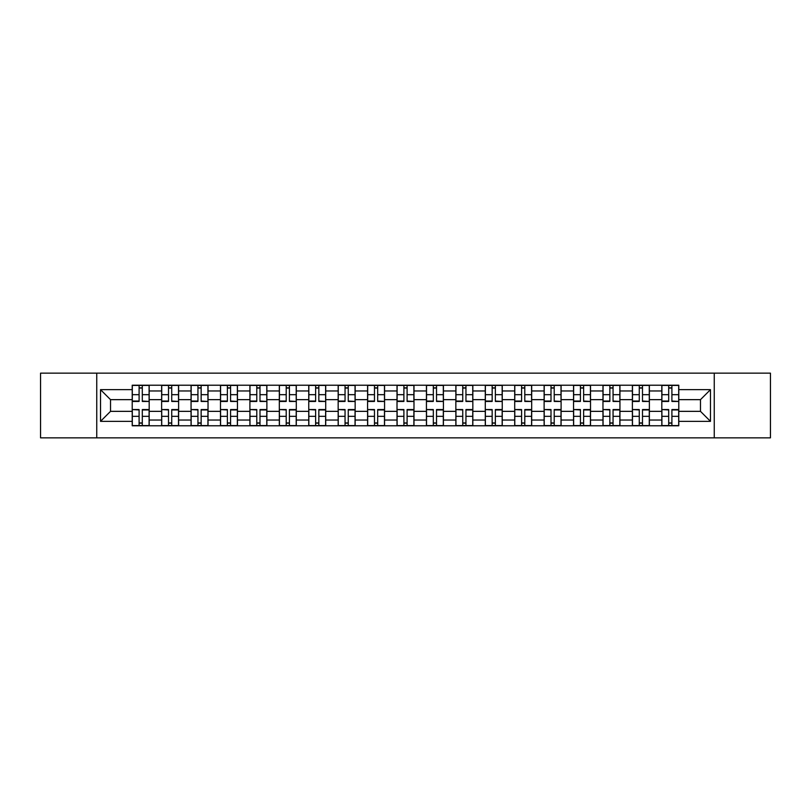 <?xml version="1.0" encoding="UTF-8"?>
<svg xmlns="http://www.w3.org/2000/svg" width="811" height="811" viewBox="0 0 811 811"><rect width="100%" height="100%" fill="white"/><g stroke="black" fill="none" stroke-linecap="round" stroke-linejoin="round"><path stroke-width="1.22" d="M714.248 437.849L770.45 437.849L770.45 373.151L40.55 373.151L40.55 437.849L714.248 437.849L714.248 373.151M161.632 425.775L161.632 390.973L149.183 390.973L149.183 425.775M149.183 390.973L149.183 385.225M161.632 390.973L161.632 385.225M178.613 385.225L178.613 425.775M191.061 425.775L191.061 385.225M208.032 385.225L208.032 425.775M220.48 425.775L220.48 385.225M237.451 385.225L237.451 425.775M249.9 425.775L249.9 385.225M266.88 385.225L266.88 425.775M279.319 425.775L279.319 385.225M296.299 385.225L296.299 425.775M308.748 425.775L308.748 385.225M325.718 385.225L325.718 425.775M338.167 425.775L338.167 385.225M355.147 385.225L355.147 425.775M367.586 425.775L367.586 385.225M384.566 385.225L384.566 425.775M397.015 425.775L397.015 385.225M413.985 385.225L413.985 425.775M426.434 425.775L426.434 385.225M443.414 385.225L443.414 425.775M455.853 425.775L455.853 385.225M472.833 385.225L472.833 425.775M485.282 425.775L485.282 385.225M502.252 385.225L502.252 425.775M514.701 425.775L514.701 385.225M531.681 385.225L531.681 425.775M544.12 425.775L544.12 385.225M561.1 385.225L561.1 425.775M573.549 425.775L573.549 385.225M590.52 385.225L590.52 425.775M602.968 425.775L602.968 385.225M619.939 385.225L619.939 425.775M632.387 425.775L632.387 385.225M649.368 385.225L649.368 425.775M661.817 425.775L661.817 385.225M661.817 411.349L649.368 411.349M632.387 411.349L619.939 411.349M602.968 411.349L590.52 411.349M573.549 411.349L561.1 411.349M544.12 411.349L531.681 411.349M514.701 411.349L502.252 411.349M485.282 411.349L472.833 411.349M455.853 411.349L443.414 411.349M426.434 411.349L413.985 411.349M397.015 411.349L384.566 411.349M367.586 411.349L355.147 411.349M338.167 411.349L325.718 411.349M308.748 411.349L296.299 411.349M279.319 411.349L266.88 411.349M249.9 411.349L237.451 411.349M220.48 411.349L208.032 411.349M191.061 411.349L178.613 411.349M161.632 411.349L149.183 411.349M661.817 399.651L649.368 399.651M632.387 399.651L619.939 399.651M602.968 399.651L590.52 399.651M573.549 399.651L561.1 399.651M544.12 399.651L531.681 399.651M514.701 399.651L502.252 399.651M485.282 399.651L472.833 399.651M455.853 399.651L443.414 399.651M426.434 399.651L413.985 399.651M397.015 399.651L384.566 399.651M367.586 399.651L355.147 399.651M338.167 399.651L325.718 399.651M308.748 399.651L296.299 399.651M279.319 399.651L266.88 399.651M249.9 399.651L237.451 399.651M220.48 399.651L208.032 399.651M191.061 399.651L178.613 399.651M161.632 399.651L149.183 399.651M110.519 411.349L132.213 411.349L132.213 399.651L110.519 399.651L110.519 411.349L100.523 421.345L100.523 389.655L132.213 389.655L132.213 399.651M678.787 399.651L678.787 411.349L700.481 411.349L700.481 399.651L678.787 399.651L678.787 385.225L132.213 385.225L132.213 389.655M678.787 389.655L710.477 389.655L710.477 421.345L678.787 421.345L678.787 411.349M132.213 411.349L132.213 425.775L678.787 425.775L678.787 421.345M132.213 421.345L100.523 421.345M96.752 437.849L96.752 373.151M142.3 422.947L139.097 422.947M139.097 388.053L142.3 388.053M171.729 422.947L168.516 422.947M168.516 388.053L171.729 388.053M201.148 422.947L197.945 422.947M197.945 388.053L201.148 388.053M230.567 422.947L227.364 422.947M227.364 388.053L230.567 388.053M259.996 422.947L256.783 422.947M256.783 388.053L259.996 388.053M289.415 422.947L286.212 422.947M286.212 388.053L289.415 388.053M318.835 422.947L315.631 422.947M315.631 388.053L318.835 388.053M348.254 422.947L345.05 422.947M345.05 388.053L348.254 388.053M377.683 422.947L374.479 422.947M374.479 388.053L377.683 388.053M407.102 422.947L403.898 422.947M403.898 388.053L407.102 388.053M436.521 422.947L433.317 422.947M433.317 388.053L436.521 388.053M465.95 422.947L462.746 422.947M462.746 388.053L465.95 388.053M495.369 422.947L492.165 422.947M492.165 388.053L495.369 388.053M524.788 422.947L521.585 422.947M521.585 388.053L524.788 388.053M554.217 422.947L551.004 422.947M551.004 388.053L554.217 388.053M583.636 422.947L580.433 422.947M580.433 388.053L583.636 388.053M613.055 422.947L609.852 422.947M609.852 388.053L613.055 388.053M642.484 422.947L639.271 422.947M639.271 388.053L642.484 388.053M671.903 422.947L668.7 422.947M668.7 388.053L671.903 388.053M100.523 389.655L110.519 399.651M700.481 411.349L710.477 421.345M700.481 399.651L710.477 389.655M142.3 401.05L149.092 401.445L142.3 401.445L142.3 385.418L149.092 385.418L145.321 385.418M149.092 401.05L149.092 385.418M139.097 387.861L142.3 387.861M145.037 385.418L132.305 385.418L132.305 401.445L139.097 401.445L139.097 385.418L136.36 385.418M139.097 409.95L132.305 409.555L139.097 409.555L139.097 425.582L132.305 425.582L136.076 425.582M132.305 409.95L132.305 425.582M142.3 423.139L139.097 423.139M136.36 425.582L149.092 425.582L149.092 409.555L142.3 409.555L142.3 425.582L145.037 425.582M171.729 401.05L178.511 401.445L171.729 401.445L171.729 385.418L178.511 385.418L174.74 385.418M178.511 401.05L178.511 385.418M168.516 387.861L171.729 387.861M174.456 385.418L161.724 385.418L161.724 401.445L168.516 401.445L168.516 385.418L165.779 385.418M201.148 401.05L207.94 401.445L201.148 401.445L201.148 385.418L207.94 385.418L204.169 385.418M207.94 401.05L207.94 385.418M197.945 387.861L201.148 387.861M203.885 385.418L191.153 385.418L191.153 401.445L197.945 401.445L197.945 385.418L195.208 385.418M168.516 409.95L161.724 409.555L168.516 409.555L168.516 425.582L161.724 425.582L165.505 425.582M161.724 409.95L161.724 425.582M171.729 423.139L168.516 423.139M165.779 425.582L178.511 425.582L178.511 409.555L171.729 409.555L171.729 425.582L174.456 425.582M197.945 409.95L191.153 409.555L197.945 409.555L197.945 425.582L191.153 425.582L194.924 425.582M191.153 409.95L191.153 425.582M201.148 423.139L197.945 423.139M195.208 425.582L207.94 425.582L207.94 409.555L201.148 409.555L201.148 425.582L203.885 425.582M230.567 401.05L237.359 401.445L230.567 401.445L230.567 385.418L237.359 385.418L233.588 385.418M237.359 401.05L237.359 385.418M227.364 387.861L230.567 387.861M233.304 385.418L220.572 385.418L220.572 401.445L227.364 401.445L227.364 385.418L224.627 385.418M259.996 401.05L266.778 401.445L259.996 401.445L259.996 385.418L266.778 385.418L263.007 385.418M266.778 401.05L266.778 385.418M256.783 387.861L259.996 387.861M262.723 385.418L249.991 385.418L249.991 401.445L256.783 401.445L256.783 385.418L254.046 385.418M289.415 401.05L296.208 401.445L289.415 401.445L289.415 385.418L296.208 385.418L292.436 385.418M296.208 401.05L296.208 385.418M286.212 387.861L289.415 387.861M292.153 385.418L279.42 385.418L279.42 401.445L286.212 401.445L286.212 385.418L283.475 385.418M227.364 409.95L220.572 409.555L227.364 409.555L227.364 425.582L220.572 425.582L224.343 425.582M220.572 409.95L220.572 425.582M230.567 423.139L227.364 423.139M224.627 425.582L237.359 425.582L237.359 409.555L230.567 409.555L230.567 425.582L233.304 425.582M256.783 409.95L249.991 409.555L256.783 409.555L256.783 425.582L249.991 425.582L253.772 425.582M249.991 409.95L249.991 425.582M259.996 423.139L256.783 423.139M254.046 425.582L266.778 425.582L266.778 409.555L259.996 409.555L259.996 425.582L262.723 425.582M286.212 409.95L279.42 409.555L286.212 409.555L286.212 425.582L279.42 425.582L283.191 425.582M279.42 409.95L279.42 425.582M289.415 423.139L286.212 423.139M283.475 425.582L296.208 425.582L296.208 409.555L289.415 409.555L289.415 425.582L292.153 425.582M318.835 401.05L325.627 401.445L318.835 401.445L318.835 385.418L325.627 385.418L321.855 385.418M325.627 401.05L325.627 385.418M315.631 387.861L318.835 387.861M321.572 385.418L308.839 385.418L308.839 401.445L315.631 401.445L315.631 385.418L312.894 385.418M315.631 409.95L308.839 409.555L315.631 409.555L315.631 425.582L308.839 425.582L312.61 425.582M308.839 409.95L308.839 425.582M318.835 423.139L315.631 423.139M312.894 425.582L325.627 425.582L325.627 409.555L318.835 409.555L318.835 425.582L321.572 425.582M348.254 401.05L355.046 401.445L348.254 401.445L348.254 385.418L355.046 385.418L351.275 385.418M355.046 401.05L355.046 385.418M345.05 387.861L348.254 387.861M350.991 385.418L338.258 385.418L338.258 401.445L345.05 401.445L345.05 385.418L342.313 385.418M345.05 409.95L338.258 409.555L345.05 409.555L345.05 425.582L338.258 425.582L342.039 425.582M338.258 409.95L338.258 425.582M348.254 423.139L345.05 423.139M342.313 425.582L355.046 425.582L355.046 409.555L348.254 409.555L348.254 425.582L350.991 425.582M377.683 401.05L384.475 401.445L377.683 401.445L377.683 385.418L384.475 385.418L380.694 385.418M384.475 401.05L384.475 385.418M374.479 387.861L377.683 387.861M380.42 385.418L367.687 385.418L367.687 401.445L374.479 401.445L374.479 385.418L371.742 385.418M374.479 409.95L367.687 409.555L374.479 409.555L374.479 425.582L367.687 425.582L371.458 425.582M367.687 409.95L367.687 425.582M377.683 423.139L374.479 423.139M371.742 425.582L384.475 425.582L384.475 409.555L377.683 409.555L377.683 425.582L380.42 425.582M407.102 401.05L413.894 401.445L407.102 401.445L407.102 385.418L413.894 385.418L410.123 385.418M413.894 401.05L413.894 385.418M403.898 387.861L407.102 387.861M409.839 385.418L397.106 385.418L397.106 401.445L403.898 401.445L403.898 385.418L401.161 385.418M403.898 409.95L397.106 409.555L403.898 409.555L403.898 425.582L397.106 425.582L400.877 425.582M397.106 409.95L397.106 425.582M407.102 423.139L403.898 423.139M401.161 425.582L413.894 425.582L413.894 409.555L407.102 409.555L407.102 425.582L409.839 425.582M436.521 401.05L443.313 401.445L436.521 401.445L436.521 385.418L443.313 385.418L439.542 385.418M443.313 401.05L443.313 385.418M433.317 387.861L436.521 387.861M439.258 385.418L426.525 385.418L426.525 401.445L433.317 401.445L433.317 385.418L430.58 385.418M433.317 409.95L426.525 409.555L433.317 409.555L433.317 425.582L426.525 425.582L430.306 425.582M426.525 409.95L426.525 425.582M436.521 423.139L433.317 423.139M430.58 425.582L443.313 425.582L443.313 409.555L436.521 409.555L436.521 425.582L439.258 425.582M465.95 401.05L472.742 401.445L465.95 401.445L465.95 385.418L472.742 385.418L468.961 385.418M472.742 401.05L472.742 385.418M462.746 387.861L465.95 387.861M468.687 385.418L455.954 385.418L455.954 401.445L462.746 401.445L462.746 385.418L460.009 385.418M462.746 409.95L455.954 409.555L462.746 409.555L462.746 425.582L455.954 425.582L459.725 425.582M455.954 409.95L455.954 425.582M465.95 423.139L462.746 423.139M460.009 425.582L472.742 425.582L472.742 409.555L465.95 409.555L465.95 425.582L468.687 425.582M495.369 401.05L502.161 401.445L495.369 401.445L495.369 385.418L502.161 385.418L498.39 385.418M502.161 401.05L502.161 385.418M492.165 387.861L495.369 387.861M498.106 385.418L485.373 385.418L485.373 401.445L492.165 401.445L492.165 385.418L489.428 385.418M492.165 409.95L485.373 409.555L492.165 409.555L492.165 425.582L485.373 425.582L489.145 425.582M485.373 409.95L485.373 425.582M495.369 423.139L492.165 423.139M489.428 425.582L502.161 425.582L502.161 409.555L495.369 409.555L495.369 425.582L498.106 425.582M524.788 401.05L531.58 401.445L524.788 401.445L524.788 385.418L531.58 385.418L527.809 385.418M531.58 401.05L531.58 385.418M521.585 387.861L524.788 387.861M527.525 385.418L514.792 385.418L514.792 401.445L521.585 401.445L521.585 385.418L518.847 385.418M521.585 409.95L514.792 409.555L521.585 409.555L521.585 425.582L514.792 425.582L518.564 425.582M514.792 409.95L514.792 425.582M524.788 423.139L521.585 423.139M518.847 425.582L531.58 425.582L531.58 409.555L524.788 409.555L524.788 425.582L527.525 425.582M554.217 401.05L561.009 401.445L554.217 401.445L554.217 385.418L561.009 385.418L557.228 385.418M561.009 401.05L561.009 385.418M551.004 387.861L554.217 387.861M556.954 385.418L544.222 385.418L544.222 401.445L551.004 401.445L551.004 385.418L548.277 385.418M551.004 409.95L544.222 409.555L551.004 409.555L551.004 425.582L544.222 425.582L547.993 425.582M544.222 409.95L544.222 425.582M554.217 423.139L551.004 423.139M548.277 425.582L561.009 425.582L561.009 409.555L554.217 409.555L554.217 425.582L556.954 425.582M583.636 401.05L590.428 401.445L583.636 401.445L583.636 385.418L590.428 385.418L586.657 385.418M590.428 401.05L590.428 385.418M580.433 387.861L583.636 387.861M586.373 385.418L573.641 385.418L573.641 401.445L580.433 401.445L580.433 385.418L577.696 385.418M580.433 409.95L573.641 409.555L580.433 409.555L580.433 425.582L573.641 425.582L577.412 425.582M573.641 409.95L573.641 425.582M583.636 423.139L580.433 423.139M577.696 425.582L590.428 425.582L590.428 409.555L583.636 409.555L583.636 425.582L586.373 425.582M613.055 401.05L619.847 401.445L613.055 401.445L613.055 385.418L619.847 385.418L616.076 385.418M619.847 401.05L619.847 385.418M609.852 387.861L613.055 387.861M615.792 385.418L603.06 385.418L603.06 401.445L609.852 401.445L609.852 385.418L607.115 385.418M609.852 409.95L603.06 409.555L609.852 409.555L609.852 425.582L603.06 425.582L606.831 425.582M603.06 409.95L603.06 425.582M613.055 423.139L609.852 423.139M607.115 425.582L619.847 425.582L619.847 409.555L613.055 409.555L613.055 425.582L615.792 425.582M642.484 401.05L649.276 401.445L642.484 401.445L642.484 385.418L649.276 385.418L645.495 385.418M649.276 401.05L649.276 385.418M639.271 387.861L642.484 387.861M645.221 385.418L632.489 385.418L632.489 401.445L639.271 401.445L639.271 385.418L636.544 385.418M639.271 409.95L632.489 409.555L639.271 409.555L639.271 425.582L632.489 425.582L636.26 425.582M632.489 409.95L632.489 425.582M642.484 423.139L639.271 423.139M636.544 425.582L649.276 425.582L649.276 409.555L642.484 409.555L642.484 425.582L645.221 425.582M671.903 401.05L678.695 401.445L671.903 401.445L671.903 385.418L678.695 385.418L674.924 385.418M678.695 401.05L678.695 385.418M668.7 387.861L671.903 387.861M674.64 385.418L661.908 385.418L661.908 401.445L668.7 401.445L668.7 385.418L665.963 385.418M668.7 409.95L661.908 409.555L668.7 409.555L668.7 425.582L661.908 425.582L665.679 425.582M661.908 409.95L661.908 425.582M671.903 423.139L668.7 423.139M665.963 425.582L678.695 425.582L678.695 409.555L671.903 409.555L671.903 425.582L674.64 425.582M632.387 390.973L619.939 390.973M602.968 390.973L590.52 390.973M573.549 390.973L561.1 390.973M544.12 390.973L531.681 390.973M514.701 390.973L502.252 390.973M485.282 390.973L472.833 390.973M455.853 390.973L443.414 390.973M426.434 390.973L413.985 390.973M397.015 390.973L384.566 390.973M367.586 390.973L355.147 390.973M338.167 390.973L325.718 390.973M308.748 390.973L296.299 390.973M279.319 390.973L266.88 390.973M249.9 390.973L237.451 390.973M220.48 390.973L208.032 390.973M191.061 390.973L178.613 390.973M661.817 390.973L649.368 390.973M632.387 420.027L619.939 420.027M602.968 420.027L590.52 420.027M573.549 420.027L561.1 420.027M544.12 420.027L531.681 420.027M514.701 420.027L502.252 420.027M485.282 420.027L472.833 420.027M455.853 420.027L443.414 420.027M426.434 420.027L413.985 420.027M397.015 420.027L384.566 420.027M367.586 420.027L355.147 420.027M338.167 420.027L325.718 420.027M308.748 420.027L296.299 420.027M279.319 420.027L266.88 420.027M249.9 420.027L237.451 420.027M220.48 420.027L208.032 420.027M191.061 420.027L178.613 420.027M161.632 420.027L149.183 420.027M661.817 420.027L649.368 420.027M142.3 394.673L149.092 394.673M132.305 401.05L139.097 401.05M132.305 394.673L139.097 394.673M139.097 416.327L132.305 416.327M149.092 409.95L142.3 409.95M149.092 416.327L142.3 416.327M171.729 394.673L178.511 394.673M161.724 401.05L168.516 401.05M161.724 394.673L168.516 394.673M201.148 394.673L207.94 394.673M191.153 401.05L197.945 401.05M191.153 394.673L197.945 394.673M168.516 416.327L161.724 416.327M178.511 409.95L171.729 409.95M178.511 416.327L171.729 416.327M197.945 416.327L191.153 416.327M207.94 409.95L201.148 409.95M207.94 416.327L201.148 416.327M230.567 394.673L237.359 394.673M220.572 401.05L227.364 401.05M220.572 394.673L227.364 394.673M259.996 394.673L266.778 394.673M249.991 401.05L256.783 401.05M249.991 394.673L256.783 394.673M289.415 394.673L296.208 394.673M279.42 401.05L286.212 401.05M279.42 394.673L286.212 394.673M227.364 416.327L220.572 416.327M237.359 409.95L230.567 409.95M237.359 416.327L230.567 416.327M256.783 416.327L249.991 416.327M266.778 409.95L259.996 409.95M266.778 416.327L259.996 416.327M286.212 416.327L279.42 416.327M296.208 409.95L289.415 409.95M296.208 416.327L289.415 416.327M318.835 394.673L325.627 394.673M308.839 401.05L315.631 401.05M308.839 394.673L315.631 394.673M315.631 416.327L308.839 416.327M325.627 409.95L318.835 409.95M325.627 416.327L318.835 416.327M348.254 394.673L355.046 394.673M338.258 401.05L345.05 401.05M338.258 394.673L345.05 394.673M345.05 416.327L338.258 416.327M355.046 409.95L348.254 409.95M355.046 416.327L348.254 416.327M377.683 394.673L384.475 394.673M367.687 401.05L374.479 401.05M367.687 394.673L374.479 394.673M374.479 416.327L367.687 416.327M384.475 409.95L377.683 409.95M384.475 416.327L377.683 416.327M407.102 394.673L413.894 394.673M397.106 401.05L403.898 401.05M397.106 394.673L403.898 394.673M403.898 416.327L397.106 416.327M413.894 409.95L407.102 409.95M413.894 416.327L407.102 416.327M436.521 394.673L443.313 394.673M426.525 401.05L433.317 401.05M426.525 394.673L433.317 394.673M433.317 416.327L426.525 416.327M443.313 409.95L436.521 409.95M443.313 416.327L436.521 416.327M465.95 394.673L472.742 394.673M455.954 401.05L462.746 401.05M455.954 394.673L462.746 394.673M462.746 416.327L455.954 416.327M472.742 409.95L465.95 409.95M472.742 416.327L465.95 416.327M495.369 394.673L502.161 394.673M485.373 401.05L492.165 401.05M485.373 394.673L492.165 394.673M492.165 416.327L485.373 416.327M502.161 409.95L495.369 409.95M502.161 416.327L495.369 416.327M524.788 394.673L531.58 394.673M514.792 401.05L521.585 401.05M514.792 394.673L521.585 394.673M521.585 416.327L514.792 416.327M531.58 409.95L524.788 409.95M531.58 416.327L524.788 416.327M554.217 394.673L561.009 394.673M544.222 401.05L551.004 401.05M544.222 394.673L551.004 394.673M551.004 416.327L544.222 416.327M561.009 409.95L554.217 409.95M561.009 416.327L554.217 416.327M583.636 394.673L590.428 394.673M573.641 401.05L580.433 401.05M573.641 394.673L580.433 394.673M580.433 416.327L573.641 416.327M590.428 409.95L583.636 409.95M590.428 416.327L583.636 416.327M613.055 394.673L619.847 394.673M603.06 401.05L609.852 401.05M603.06 394.673L609.852 394.673M609.852 416.327L603.06 416.327M619.847 409.95L613.055 409.95M619.847 416.327L613.055 416.327M642.484 394.673L649.276 394.673M632.489 401.05L639.271 401.05M632.489 394.673L639.271 394.673M639.271 416.327L632.489 416.327M649.276 409.95L642.484 409.95M649.276 416.327L642.484 416.327M671.903 394.673L678.695 394.673M661.908 401.05L668.7 401.05M661.908 394.673L668.7 394.673M668.7 416.327L661.908 416.327M678.695 409.95L671.903 409.95M678.695 416.327L671.903 416.327"/></g></svg>
